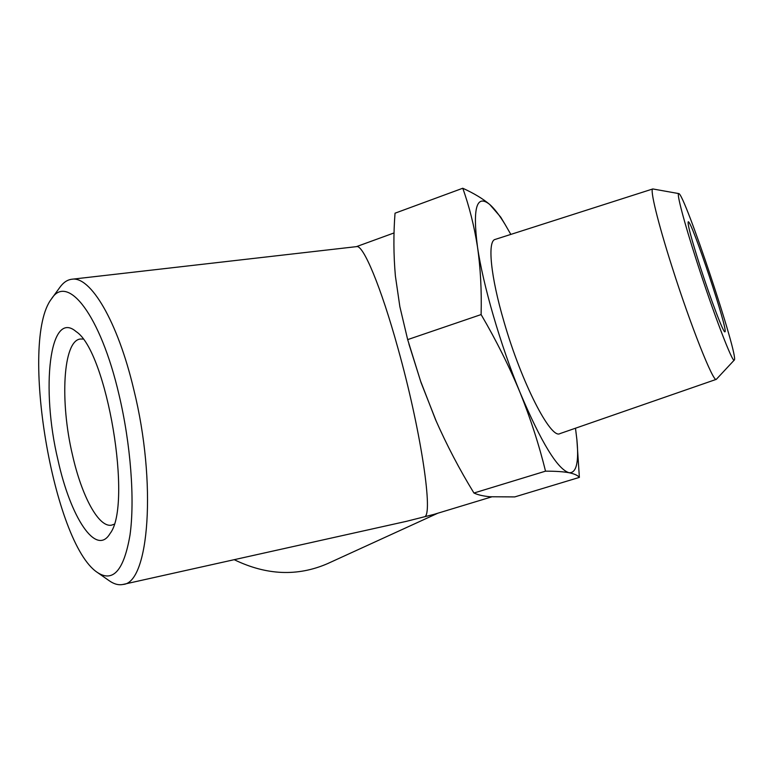 <?xml version="1.0" encoding="UTF-8"?>
<svg xmlns="http://www.w3.org/2000/svg" width="773" height="773" viewBox="0 0 773 773"><rect width="100%" height="100%" fill="white"/><g stroke="black" fill="none" stroke-linecap="round" stroke-linejoin="round"><path stroke-width="1.16" d="M700.212 266.675C691.4 238.934 687.4 223.977 688.212 221.803C691.168 218.923 728.997 332.342 724.91 331.82C723.692 333.55 710.938 300.117 700.212 266.675M569.063 472.728C557.604 469.346 541.255 442.581 520.026 392.442C530.568 418.637 539.061 444.871 545.516 471.163C555.545 471.153 563.391 471.675 569.063 472.728C574.397 473.849 577.837 475.405 579.373 477.395L576.89 439.692C579.025 462.244 576.426 473.25 569.063 472.728M575.489 428.223L576.89 439.692M505.069 224.402L500.711 217.116L489.773 204.516C494.295 208.468 499.397 215.097 505.069 224.402L510.837 234.412M477.482 246.838C472.496 207.908 476.593 193.801 489.773 204.516C482.951 198.758 473.946 193.337 462.766 188.245C469.269 206.362 474.178 225.89 477.482 246.838C480.506 267.893 481.724 290.464 481.115 314.563C496.218 340.371 509.185 366.334 520.026 392.442C500.392 344.835 482.961 284.764 477.482 246.838M696.705 261.187C683.902 221.542 676.317 192.477 678.762 193.588C684.192 192.496 739.297 357.667 734.292 360.054C732.959 364.228 713.382 313.22 696.705 261.187M734.292 360.054L716.31 379.35C713.518 383.031 690.579 325.462 671.94 266.559C657.688 221.938 649.755 188.941 652.799 188.95L678.762 193.588M716.31 379.35L559.932 433.614C550.84 439.566 521.543 382.79 504.093 322.08C490.536 276.183 487.28 240.944 495.155 239.427L652.799 188.95M579.373 477.395L514.75 496.913L489.947 496.749C483.164 496.102 477.84 494.855 473.946 493.019C459.568 469.578 446.775 445.142 435.566 419.7L420.531 380.963L407.671 339.618L481.115 314.563M473.946 493.019L545.516 471.163M407.671 339.618L399.854 306.63L395.389 276C393.534 254.926 393.418 233.997 395.032 213.193L462.766 188.245M57.965 460.003C40.805 388.79 49.414 308.572 76.112 331.588C106.983 351.155 132.821 505.155 110.008 533.602C96.113 557.178 70.382 516.982 57.965 460.003M119.003 394.674C100.384 314.466 67.309 273.246 51.501 298.88C19.122 340.439 53.211 543.574 97.398 572.464C113.08 582.784 123.941 570.31 130.009 535.022C134.937 499.909 130.753 444.137 119.003 394.674M234.2 559.681C266.453 575.334 297.586 576.639 327.597 563.614L437.866 513.195M97.852 572.783L109.012 580.591C113.902 584.088 118.559 585.374 123.004 584.446C148.996 583.306 157.045 483.222 133.768 389.495C117.612 320.959 90.306 275.787 71.792 279.246C67.29 279.807 63.299 282.522 59.83 287.392L51.501 298.88M123.004 584.446L406.424 521.331L433.895 514.403L491.647 496.884M425.276 516.374C432.754 510.277 420.135 427.411 397.989 348.41C380.915 286.483 363.175 244.577 356.662 246.616L71.792 279.246M436.387 421.585L421.082 382.664L408.917 344.024M114.037 524.258L111.679 525.118C98.751 528.065 81.667 495.986 72.498 455.046C59.792 401.718 62.942 340.449 80.45 339.009L82.924 339.057M394.056 232.934L356.421 246.645"/></g></svg>
